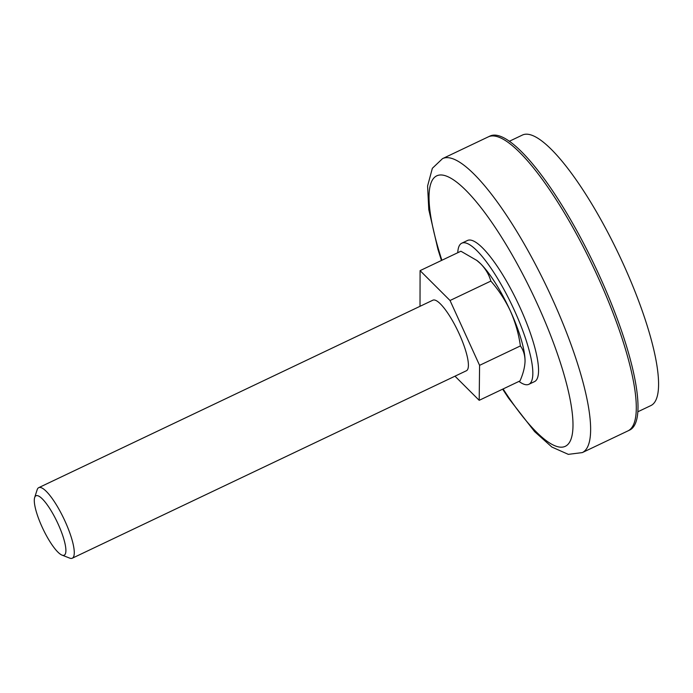 <?xml version="1.0" encoding="UTF-8"?>
<svg xmlns="http://www.w3.org/2000/svg" width="693" height="693" viewBox="0 0 693 693"><rect width="100%" height="100%" fill="white"/><g stroke="black" fill="none" stroke-linecap="round" stroke-linejoin="round"><path stroke-width="1.04" d="M582.328 452.59L627.997 430.873A162.76 39.025 -115.4 0 0 597.998 277.174A162.76 39.025 -115.4 0 1 627.997 430.873L629.703 430.058A162.76 39.025 -115.4 0 0 599.714 276.36A162.76 39.025 -115.4 0 0 489.89 136.105L442.524 158.636A162.76 39.025 64.6 0 1 552.338 298.891A162.76 39.025 64.6 0 1 582.328 452.59L568.312 454.357L551.905 447.063L534.632 431.635L508.506 398.059L502.659 389.154M637.924 411.737L650.944 405.544A149.74 35.897 -115.4 0 0 623.345 264.137A149.74 35.897 -115.4 0 0 522.314 135.1L509.294 141.294M597.998 277.174A162.76 39.025 -115.4 0 0 488.184 136.919A162.76 39.025 -115.4 0 1 597.998 277.174M518.97 381.401A78.127 18.728 -115.4 0 0 528.854 384.312A78.127 18.728 -115.4 0 0 514.457 310.533A78.127 18.728 -115.4 0 0 461.746 243.208A78.127 18.728 -115.4 0 0 457.761 252.711M528.854 384.312L534.563 381.592A78.127 18.728 -115.4 0 0 520.166 307.813A78.127 18.728 -115.4 0 0 467.454 240.497L461.746 243.208M42.03 526.862A32.9 7.892 -115.4 0 0 62.032 555.128A32.9 7.892 -115.4 0 0 58.169 524.142A32.9 7.892 -115.4 0 0 34.65 497.557A32.9 7.892 -115.4 0 0 42.03 526.862M34.65 497.557L37.162 489.743A39.059 9.364 64.6 0 1 38.73 487.655A39.059 9.364 64.6 0 1 65.081 521.318A39.059 9.364 64.6 0 1 72.28 558.212A39.059 9.364 64.6 0 1 69.672 558.108L62.032 555.128M72.28 558.212L466.415 370.746A39.059 9.364 -115.4 0 0 459.216 333.861A39.059 9.364 -115.4 0 0 432.865 300.199L38.73 487.655M454.998 376.186L479.192 400.32L479.582 365.341L450.034 300.502L420.088 270.634L420.019 306.306M525.034 361.711A61.85 14.83 -115.4 0 0 525.043 361.521A61.85 14.83 -115.4 0 0 525.051 361.114A61.85 14.83 -115.4 0 0 510.472 311.2A61.85 14.83 -115.4 0 0 480.725 263.851A61.85 14.83 -115.4 0 0 477.018 260.551L460.906 251.221L420.088 270.634M479.192 400.32L520.01 380.907C523.18 373.718 524.852 367.125 525.051 361.114C524.982 355.214 523.44 350.147 520.4 345.928C518.71 333.965 515.401 322.392 510.472 311.2C505.344 300.277 498.804 290.237 490.852 281.081C489.067 274.731 485.689 268.988 480.725 263.851L476.455 260.118M479.582 365.341L520.4 345.928M450.034 300.502L490.852 281.081M503.101 388.946A149.74 35.897 -115.4 0 0 570.737 439.908A149.74 35.897 -115.4 0 0 537.733 304.859A149.74 35.897 -115.4 0 0 448.258 176.871A149.74 35.897 -115.4 0 0 441.891 260.265M441.45 260.473L437.933 249.289L428.785 209.632L427.59 186.01L432.363 168.286L442.524 158.636"/></g></svg>
